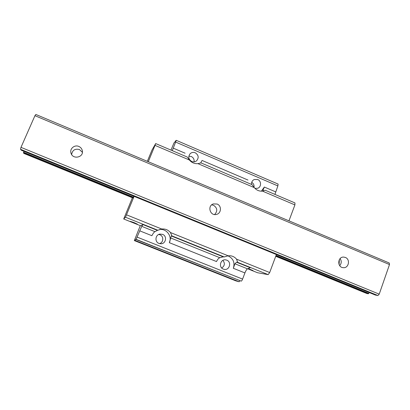 <?xml version="1.0" encoding="UTF-8"?>
<svg xmlns="http://www.w3.org/2000/svg" width="410" height="410" viewBox="0 0 410 410"><rect width="100%" height="100%" fill="white"/><g stroke="black" fill="none" stroke-linecap="round" stroke-linejoin="round"><path stroke-width="0.61" d="M339.705 265.649C341.586 263.42 341.72 261.062 340.105 258.582M345.369 257.454L343.795 257.096C337.563 256.501 336.938 267.34 343.196 267.668C348.695 268.463 350.622 259.346 345.369 257.454M339.08 264.558L339.367 259.571M214.599 214.538C217.782 211.053 217.418 207.962 213.513 205.266L211.668 204.867M217.115 204.036L213.313 203.924C206.999 205.856 210.166 216.311 216.49 214.409C221.379 213.41 221.836 205.743 217.115 204.036M375.365 295.056L377.923 295.543L20.5 149.281L20.987 147.354L34.937 115.687L35.839 114.457L389.239 262.984L389.5 264.547L34.937 115.687M377.923 295.543L379.219 294.149L20.987 147.354M78.828 146.442C74.569 144.453 69.48 148.779 70.997 153.13C72.708 159.823 83.825 157.501 82.354 150.793C81.938 148.768 80.76 147.318 78.828 146.442M379.219 294.149L389.5 264.547M23.934 153.453L23.442 152.874L23.918 151.3M366.776 293.493L368.349 293.796L369.266 292.566M21.299 150.224L20.5 149.281M82.405 152.31L79.443 149.532C74.984 148.497 72.38 150.162 71.637 154.534M247.635 268.76L257.531 272.737L268.176 274.628L237.703 262.369L236.544 259.176L269.672 272.532L276.376 254.569M268.176 274.628L269.672 272.532M169.345 242.684L216.506 261.554C217.597 259.32 218.72 258.044 219.878 257.731L223.173 256.834L171.298 235.97L169.345 242.684C172.441 236.324 166.475 228.334 159.516 229.549M224.208 256.937L171.908 235.899L170.447 232.531L228.15 255.794L224.208 256.937L223.173 256.834M171.908 235.899L171.298 235.97M261.365 191.188L264.342 187.042L262.902 190.424L263.881 190.676L265.193 190.25L294.949 202.929L294.908 204.918L262.518 191.132L265.193 190.25M252.017 184.633L254.313 187.636L197.917 163.636L200.977 162.883L252.017 184.633M139.682 230.815L151.9 235.704C153.027 233.433 154.058 232.091 154.99 231.671L157.404 230.379L142.993 224.583L141.732 226.346L136.079 239.343L135.715 239.389L135.197 240.491L134.331 240.583L140.292 225.649M134.065 222.615L137.391 224.173C137.442 224.485 130.011 221.518 130.283 221.333L134.065 222.615M157.901 230.261L125.46 217.213L126.505 214.82L161.73 229.021L157.404 230.379M142.993 224.583L140.461 225.715L123.702 218.986L125.46 217.213M155.667 143.572L187.314 157.056L189.405 160.013L154.995 145.365L155.667 143.572L152.002 150.039L147.333 161.314M170.975 150.096L173.983 142.936L176.285 140.338L172.277 150.649M200.639 163.042L202.079 160.453L247.963 180.046M176.285 140.338L278.103 184.075L277.872 185.925L274.931 194.396M251.555 184.438C251.361 182.137 252.263 180.497 254.256 179.508L257.711 179.539C261.518 180.959 261.457 187.129 257.618 188.277L254.943 188.359M191.747 161.509C188.492 159.413 187.954 156.815 190.132 153.714C191.624 152.371 193.33 152.059 195.242 152.781C198.609 155.031 199.06 157.701 196.6 160.802C195.139 161.95 193.52 162.186 191.747 161.509M194.027 161.873C194.412 159.449 193.499 157.66 191.301 156.517L188.841 156.195M254.005 187.324C254.328 185.156 253.564 183.49 251.719 182.327M135.715 239.389L241.218 281.122C241.598 281.075 242.054 280.404 242.587 279.097L244.924 272.927C245.831 270.656 246.687 269.288 247.491 268.822L250.238 267.72L236.56 262.221L234.904 263.763L233.331 268.289C235.048 262.518 233.249 258.361 227.934 255.819M223.337 269.103C218.32 267.371 220.406 258.966 225.618 259.858L226.771 260.155C231.952 261.964 229.482 270.646 224.142 269.339L223.337 269.103M158.952 243.427C154.473 241.89 155.272 234.643 159.967 234.084L162.58 234.366C167.418 236.042 165.927 243.955 160.797 243.771L158.952 243.427M159.49 243.607C163.621 242.582 163.933 236.175 159.921 234.786L158.706 234.479M221.707 268.002C224.752 265.875 225.146 263.333 222.896 260.37M176.044 140.645L175.772 140.533M239.86 280.773L239.189 281.767L135.197 240.491M239.189 281.767L235.955 280.911L134.331 240.583M132.379 197.753L123.702 218.986M248.214 268.529L253.042 270.585L247.737 268.719M237.703 262.369L236.56 262.221M288.968 220.841L294.908 204.918M126.505 214.82L134.08 196.364M133.814 196.252L132.973 197.994L23.908 153.442L132.973 197.994M148.292 161.719L154.995 145.365M262.518 191.132C259.243 191.398 256.506 190.235 254.313 187.636M197.917 163.636C194.509 163.882 191.67 162.673 189.405 160.013M228.15 255.794L230.148 255.743C232.731 256.009 234.863 257.157 236.544 259.176M161.73 229.021C165.24 228.698 168.146 229.872 170.447 232.531M366.827 293.514L275.73 256.301L366.801 293.509M368.349 293.796L275.843 255.999M133.183 197.712L23.442 152.874M368.81 293.365L276.048 255.445M133.434 197.154L23.58 152.248M375.457 295.092L21.258 150.209L375.411 295.077M219.878 257.731L170.575 237.928M154.99 231.671L141.732 226.346M277.872 185.925L175.685 142.085M185.11 153.212L173.23 148.138M275.628 191.859L264.342 187.042M247.491 268.822L234.904 263.763M244.924 272.927L233.331 268.289M242.587 279.097L137.124 237.113M241.218 281.122L136.079 239.343"/></g></svg>
